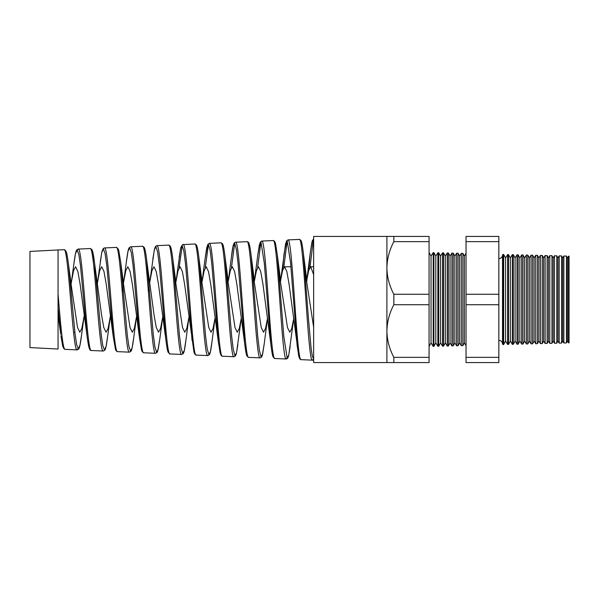 <?xml version="1.0" encoding="UTF-8"?>
<svg xmlns="http://www.w3.org/2000/svg" width="599" height="599" viewBox="0 0 599 599"><rect width="100%" height="100%" fill="white"/><g stroke="black" fill="none" stroke-linecap="round" stroke-linejoin="round"><path stroke-width="0.9" d="M498.84 340.397A3.572 3.572 0 0 1 502.524 343.863L502.524 255.137A3.572 3.572 0 0 1 498.84 258.603M567.448 257.944L567.448 341.056L568.548 342.853L568.548 256.147L567.448 257.944L566.444 256.087L566.444 342.913L563.861 342.98L563.861 256.02L562.686 257.944L562.686 341.056L563.861 342.98M567.448 341.056L566.444 342.913M562.686 257.944L561.615 255.96L561.615 343.04L559.181 343.1L559.181 255.9L557.924 257.944L557.924 341.056L559.181 343.1M562.686 341.056L561.615 343.04M557.924 257.944L556.785 255.833L556.785 343.167L554.494 343.227L554.494 255.773L553.169 257.944L553.169 341.056L554.494 343.227M557.924 341.056L556.785 343.167M553.169 257.944L551.956 255.713L551.956 343.287L549.807 343.347L549.807 255.653L548.407 257.944L548.407 341.056L549.807 343.347M553.169 341.056L551.956 343.287M548.407 257.944L547.127 255.586L547.127 343.414L545.12 343.467L545.12 255.533L543.645 257.944L543.645 341.056L545.12 343.467M548.407 341.056L547.127 343.414M543.645 257.944L542.297 255.459L542.297 343.541L540.44 343.594L540.44 255.406L538.883 257.944L538.883 341.056L540.44 343.594M543.645 341.056L542.297 343.541M538.883 257.944L537.468 255.331L537.468 343.669L535.753 343.714L535.753 255.286L534.128 257.944L534.128 341.056L535.753 343.714M538.883 341.056L537.468 343.669M534.128 257.944L532.638 255.204L532.638 343.796L531.066 343.833L531.066 255.167L529.366 257.944L529.366 341.056L531.066 343.833M534.128 341.056L532.638 343.796M529.366 257.944L527.809 255.077L527.809 343.923L526.386 343.961L526.386 255.039L524.604 257.944L524.604 341.056L526.386 343.961M529.366 341.056L527.809 343.923M524.604 257.944L522.979 254.949L522.979 344.051L521.699 344.081L521.699 254.919L519.842 257.944L519.842 341.056L521.699 344.081M524.604 341.056L522.979 344.051M519.842 257.944L518.15 254.822L518.15 344.178L517.012 344.208L517.012 254.792L515.088 257.944L515.088 341.056L517.012 344.208M519.842 341.056L518.15 344.178M515.088 257.944L513.321 254.702L513.321 344.298L512.325 344.328L512.325 254.672L510.326 257.944L510.326 341.056L512.325 344.328M515.088 341.056L513.321 344.298M510.326 257.944L508.491 254.575L508.491 344.425L507.645 344.447L507.645 254.553L505.563 257.944L505.563 341.056L507.645 344.447M510.326 341.056L508.491 344.425M505.563 257.944L503.662 254.448L503.662 344.552L502.958 344.575L502.958 254.425L503.662 254.448M505.563 341.056L503.662 344.552M466.037 253.459L466.037 345.541M462.877 345.623L462.877 253.377L464.36 256.117L464.36 342.883L462.877 345.623L461.305 345.66L461.305 253.34L459.598 256.117L459.598 342.883L461.305 345.66M464.36 342.883L465.992 345.541M464.36 256.117L465.992 253.459M459.598 256.117L458.048 253.25L458.048 345.75L456.618 345.788L456.618 253.212L454.843 256.117L454.843 342.883L456.618 345.788M459.598 342.883L458.048 345.75M454.843 256.117L453.218 253.122L453.218 345.878L451.931 345.908L451.931 253.092L450.081 256.117L450.081 342.883L451.931 345.908M454.843 342.883L453.218 345.878M450.081 256.117L448.389 252.995L448.389 346.005L447.251 346.035L447.251 252.965L445.319 256.117L445.319 342.883L447.251 346.035M450.081 342.883L448.389 346.005M445.319 256.117L443.56 252.875L443.56 346.125L442.564 346.155L442.564 252.845L440.557 256.117L440.557 342.883L442.564 346.155M445.319 342.883L443.56 346.125M440.557 256.117L438.73 252.748L438.73 346.252L437.876 346.274L437.876 252.726L435.802 256.117L435.802 342.883L437.876 346.274M440.557 342.883L438.73 346.252M435.802 256.117L433.901 252.621L433.901 346.379L433.197 346.402L431.04 342.883L429.071 346.507M435.802 342.883L433.901 346.379M433.901 252.621L433.197 252.598L431.04 256.117L431.04 342.883M433.197 252.598L433.197 346.402M431.04 256.117L429.071 252.493M287.969 239.914C292.357 236.088 296.737 363.271 301.08 359.655L312.401 360.149C308.058 363.72 303.708 235.587 299.328 239.42L287.969 239.914L286.427 241.068L283.986 254.238L282.399 271.19M58.058 293.914C60.424 322.389 62.753 350.078 65.089 349.352L77.129 349.876C72.793 352.863 68.436 246.481 64.056 249.693L58.058 249.955L58.058 293.914M77.316 250.24L78.199 249.079C82.595 245.852 86.96 353.522 91.31 350.497L103.268 351.021C98.94 354.099 94.582 245.298 90.194 248.555L78.199 249.079L76.754 249.985C76.238 250.667 75.384 252.134 73.857 264.099L71.161 283.769M104.421 247.934L104.421 247.934C108.816 244.609 113.189 354.765 117.531 351.643L129.406 352.16C125.079 355.304 120.713 244.048 116.341 247.409L104.421 247.934L103.305 248.45L101.95 251.573L100.31 261.419M130.642 246.788C135.037 243.411 139.402 355.948 143.753 352.789L155.553 353.298C151.218 356.495 146.867 242.872 142.48 246.271L130.642 246.788L129.159 247.784C128.733 248.398 127.894 249.663 126.396 261.658L123.529 282.945M156.863 245.642C161.258 242.198 165.631 357.199 169.974 353.934L181.692 354.443C177.364 357.745 172.999 241.637 168.626 245.126L156.863 245.642L155.59 246.339L154.557 248.765L152.805 259.232M183.084 244.497C187.472 240.94 191.845 358.352 196.195 355.072L207.838 355.581C203.503 358.951 199.145 240.446 194.765 243.988L182.523 244.632L180.838 247.454L179.146 257.398M209.306 243.351C213.701 239.757 218.073 359.632 222.416 356.218L233.977 356.727C229.642 360.149 225.284 239.196 220.904 242.842L209.306 243.351L207.681 244.624L205.195 257.944L202.073 281.747M235.527 242.206C239.922 238.529 244.287 360.815 248.637 357.363L260.116 357.865C255.78 361.347 251.43 238.028 247.05 241.704L235.527 242.206L234.531 242.625L233.64 244.115C232.884 246.256 232.157 250.434 231.469 256.634L228.316 280.946L230.323 270.538L232.337 266.772L234.598 271.489L236.86 284.278L244.587 342.883L238.043 263.358L236.403 249.618L234.763 243.494L233.116 245.957L231.469 256.634M261.748 241.06C266.143 237.346 270.508 362.051 274.859 358.509L286.262 359.011C281.927 362.597 277.569 236.785 273.189 240.566L261.748 241.06L260.153 242.303L257.742 255.286L254.433 280.938L256.447 270.523L258.461 266.772L260.722 271.497L262.976 284.278L270.853 344.148L264.316 263.178L261.029 242.423L259.389 244.654L257.742 255.286M78.065 348.648L77.129 349.876L78.559 349.165C79.285 348.341 80.094 346.551 81.569 335.013L79.937 345.376L78.319 348.79L76.687 344.762L75.062 333.905L68.488 264.294C66.631 251.093 66.639 252.898 65.493 250.404L64.056 249.693M179.116 267.678L182.231 245.695M205.285 267.596L208.452 244.557M231.454 267.506L234.681 243.419M257.63 267.424L260.909 242.281M283.806 267.341L287.138 241.142M287.146 357.693L286.262 359.011L287.61 358.352L288.568 356.128L290.171 346.409M69.574 274.237L77.548 327.511L79.817 332.228L81.838 328.462L84.257 315.441M73.542 332.228L74.868 332.228M91.31 350.497C89.76 350.662 88.727 349.09 86.99 335.485L80.124 284.278L77.87 271.497L75.609 266.772L73.595 270.531L71.588 280.938M93.938 267.708L96.986 280.983L101.523 314.752L103.792 327.526L106.06 332.228L108.09 328.447L110.433 315.845M117.531 351.643L116.154 350.819L115.487 349.427L113.256 336.72L106.248 284.285L103.986 271.489L101.733 266.772L99.719 270.531L97.345 283.357M121.897 273.451L130.028 327.511L132.297 332.228L134.326 328.462L136.617 316.257M139.717 339.483L132.372 284.27L130.11 271.489L127.849 266.772L125.842 270.531L123.828 280.938M123.035 286.367L122.278 292.027M146.351 267.581L149.473 281.006L154.01 314.76L156.279 327.526L158.54 332.228L160.569 328.447L162.801 316.661M169.974 353.934L168.184 352.317C167.885 351.695 167.114 349.996 165.796 339.206L158.488 284.278L156.234 271.489L153.973 266.772L151.959 270.523L149.705 282.541M149.188 286.172L148.417 291.87M174.212 272.695L182.515 327.518L184.784 332.228L186.806 328.462L188.977 317.058M196.195 355.072L194.63 353.912L193.964 352.137L184.612 284.27L182.351 271.489L180.097 266.772L178.083 270.531L175.889 282.144M200.373 272.335L208.759 327.526L211.028 332.228L213.049 328.447L215.078 317.994L212.046 341.198C210.743 351.808 210.024 353.897 209.268 354.833L207.838 355.581M218.515 343.242L210.736 284.278L208.474 271.489L206.213 266.772L204.207 270.523L202.192 280.938M226.534 271.983L234.995 327.518L237.264 332.228L239.293 328.462L241.315 318.002L236.515 352.976L234.89 355.454L233.266 349.494L231.633 335.964L225.082 257.083C223.629 245.253 222.858 244.257 222.356 243.621L220.904 242.842M252.696 271.647L261.239 327.526L263.508 332.228L265.492 328.589L267.483 318.496M300.249 358.427L298.684 355.836L289.1 284.27L286.839 271.482L284.577 266.772L290.919 266.772M278.857 271.325L287.483 327.518L289.751 332.228L291.72 328.641L293.697 318.683M284.577 266.772L282.601 270.419L280.624 280.512M313.644 274.627L310.701 266.772L313.644 266.772M310.701 266.772L308.747 270.314L306.793 280.182L310.245 253.01L308.597 270.875M305.018 271.003L313.644 327.189M58.522 318.069L58.058 307.212L60.724 334.272L58.522 318.069M58.058 294.686L58.058 349.045L29.95 347.57L29.95 251.43L58.058 249.955M313.644 362.575L313.644 236.425L386.902 236.425L386.902 362.575L313.644 362.575M568.548 256.147L569.05 256.155L569.05 342.845L568.548 342.853M438.73 252.748L437.876 252.726M443.56 252.875L442.564 252.845M448.389 252.995L447.251 252.965M453.218 253.122L451.931 253.092M458.048 253.25L456.618 253.212M462.877 253.377L461.305 253.34M508.491 254.575L507.645 254.553M513.321 254.702L512.325 254.672M518.15 254.822L517.012 254.792M522.979 254.949L521.699 254.919M527.809 255.077L526.386 255.039M532.638 255.204L531.066 255.167M537.468 255.331L535.753 255.286M542.297 255.459L540.44 255.406M547.127 255.586L545.12 255.533M551.956 255.713L549.807 255.653M556.785 255.833L554.494 255.773M561.615 255.96L559.181 255.9M566.444 256.087L563.861 256.02M502.524 343.863L502.958 344.575M502.524 255.137L502.958 254.425M498.84 241.644L498.84 362.575L466.037 362.575L466.037 236.425L498.84 236.425L498.84 241.644L466.037 241.644M386.902 236.425L429.071 236.425L429.071 241.644L393.843 241.644C389.432 249.985 387.119 258.753 386.902 267.963C387.089 277.067 389.402 285.843 393.843 294.281L393.843 304.719C389.432 313.06 387.119 321.828 386.902 331.037C387.089 340.142 389.402 348.918 393.843 357.356L393.843 362.575L386.902 362.575M429.071 241.644L429.071 294.281L393.843 294.281M393.843 236.425L393.843 241.644M429.071 294.281L429.071 362.575L393.843 362.575M429.071 357.356L393.843 357.356M429.071 304.719L393.843 304.719M498.84 294.281L466.037 294.281M498.84 304.719L466.037 304.719M498.84 357.356L466.037 357.356M313.644 238.904L312.326 240.671L310.245 253.01L311.944 242.011L313.644 240.424L313.644 272.83M306.92 280.998L303.401 253.512L308.53 319.364L311.083 348.079L312.364 356.218L313.644 359.063L312.401 360.149L313.644 360.201M91.13 249.79L92.875 252.501L94.612 263.35L101.149 334.279L102.781 345.571L104.406 349.913L106.03 346.656L107.655 336.286C106.158 348.064 105.349 349.524 104.728 350.265L103.268 351.021M123.229 280.998L120.706 262.115L127.25 334.669L128.882 346.394L130.507 351.036L132.132 347.907L133.757 337.484C132.237 349.576 131.406 350.655 130.979 351.239L129.406 352.16M146.605 259.292L153.344 334.983L154.969 347.165L156.601 352.152L158.226 349.172L159.851 338.705L157.807 350.789L157.005 352.541L155.553 353.298M168.626 245.126L170.071 245.889C170.745 246.706 171.501 248.42 172.894 259.622L179.438 335.328L181.07 347.944L182.695 353.253L184.32 350.467L185.945 339.947C184.724 349.928 183.99 352.549 183.189 353.62L181.692 354.443M198.831 257.023L205.539 335.687L207.164 348.738L208.796 354.361L210.421 351.718L212.046 341.198M224.917 255.698L225.082 257.083M254.44 280.998L251.191 255.968L257.735 336.309L259.367 350.258L260.992 356.547L262.624 354.219L264.249 343.616L262.295 355.469L261.576 357.079L260.116 357.865M280.676 281.006L277.292 254.717L283.836 336.608L287.101 357.633L288.725 355.469L293.802 318.017M309.983 267.266L313.359 240.004M301.08 359.655L299.852 358.981L298.961 356.974L297.119 345.406L290.567 262.744L287.273 241.315L285.633 243.471L280.557 280.931M271.055 345.87L270.853 344.148M222.416 356.218L221.166 355.529L220.17 353.2L218.328 341.655L211.776 263.657L210.137 250.345L208.489 244.587L206.842 247.252L205.195 257.944M192.062 340.434L185.51 263.972L183.871 251.131L182.231 245.695L180.584 248.503L176.076 280.931M165.796 339.206L159.244 264.316L157.604 251.894L155.957 246.795L154.31 249.798L149.952 280.931M139.53 337.971L132.978 264.668L131.338 252.711L129.691 247.919L128.044 251.056L126.396 261.658M113.248 336.653L106.712 264.99L105.065 253.497L103.425 249.042L101.778 252.314L97.704 280.946M86.99 335.485L80.446 265.402L78.798 254.32L77.151 250.172L75.504 253.609L73.857 264.099M60.896 335.695L62.76 346.327L64.108 348.962L65.089 349.352M96.986 280.983L94.612 263.35C93.309 253.048 92.531 250.389 91.677 249.326L90.194 248.548M120.706 262.107L118.692 250.18L118.31 249.087L116.341 247.409M149.473 281.006L146.8 260.879C145.392 249.528 144.584 248.008 144.142 247.342L142.48 246.271M201.953 280.991L198.995 258.461C197.55 246.638 196.757 245.515 196.322 244.909L194.765 243.988M237.863 344.739L236.358 353.657L235.429 355.948L233.977 356.727M251.191 255.96C249.731 243.052 248.39 242.003 248.256 242.198L247.05 241.704M277.292 254.71L275.443 243.224L274.604 241.3L273.189 240.566M303.401 253.512C302.008 241.861 301.267 240.865 300.788 240.221L299.328 239.42M267.558 318.017L264.249 343.616M228.197 280.983L225.097 257.218M188.835 318.002L185.945 339.955M175.709 280.998L172.894 259.659M162.591 318.017L159.851 338.705M136.347 318.017L133.757 337.484M110.111 318.002L107.655 336.286M83.867 317.994L81.561 335.073M70.749 280.983L68.518 264.556M274.859 358.509L273.174 357.079C272.852 356.435 272.118 354.84 270.86 344.193M248.637 357.363L247.035 356.113C246.698 355.514 245.927 354.129 244.587 342.898L244.587 342.898M143.753 352.789L142.143 351.568L141.469 349.779L139.53 337.963"/></g></svg>
